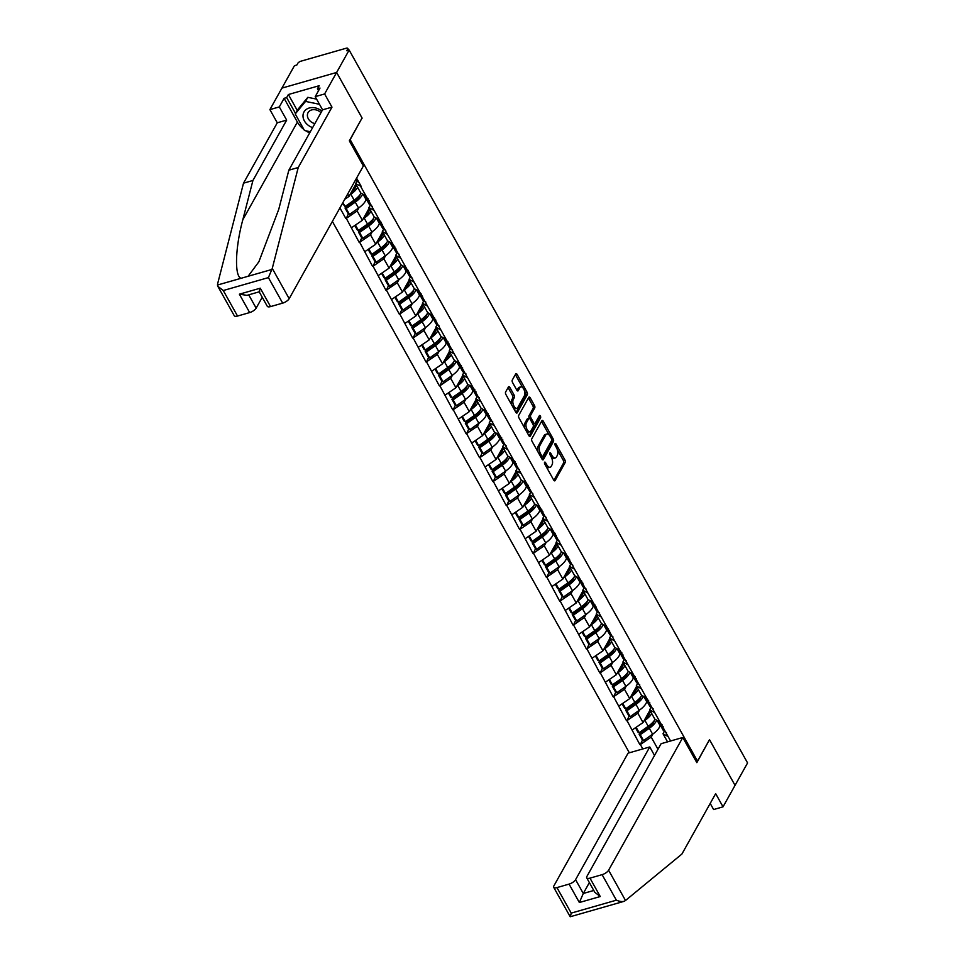 <?xml version="1.0" encoding="UTF-8"?>
<svg xmlns="http://www.w3.org/2000/svg" width="965" height="965" viewBox="0 0 965 965"><rect width="100%" height="100%" fill="white"/><g stroke="black" fill="none" stroke-linecap="round" stroke-linejoin="round"><path stroke-width="1.45" d="M544.574 462.319A1.303 0.639 74 0 0 544.779 464.069L553.705 480.063A1.87 0.905 74 0 0 554.779 480.847A1.87 0.905 74 0 0 555.116 480.558L565.213 462.488A1.87 0.905 74 0 0 564.935 459.979L555.997 443.984A1.303 0.639 74 0 0 555.249 443.43A1.303 0.639 74 0 0 555.02 443.635A1.303 0.639 74 0 0 555.213 445.396L556.371 447.458A5.959 2.895 74 0 1 557.263 455.492L556.419 457A5.959 2.895 74 0 1 555.37 457.917A5.959 2.895 74 0 1 551.932 455.396L550.786 453.321A1.303 0.639 74 0 0 550.026 452.778A1.303 0.639 74 0 0 549.797 452.971A1.303 0.639 74 0 0 549.99 454.732L551.148 456.807A5.959 2.895 74 0 1 552.04 464.828L551.208 466.336A5.959 2.895 74 0 1 550.159 467.253A5.959 2.895 74 0 1 546.721 464.732L545.563 462.669A1.303 0.639 74 0 0 544.803 462.114A1.303 0.639 74 0 0 544.574 462.319M509.858 387.435A1.87 0.905 74 0 0 508.784 386.639A1.87 0.905 74 0 0 508.459 386.929L505.612 392.007A1.87 0.905 74 0 0 505.901 394.516L515.817 412.272A1.87 0.905 74 0 0 516.89 413.056A1.87 0.905 74 0 0 517.228 412.767L527.324 394.685A1.87 0.905 74 0 0 527.047 392.176L517.131 374.42A1.87 0.905 74 0 0 516.046 373.636A1.87 0.905 74 0 0 515.72 373.925L512.294 380.053A1.87 0.905 74 0 0 512.584 382.562L516.83 390.162A1.87 0.905 74 0 0 517.903 390.946A1.87 0.905 74 0 0 518.229 390.656L519.93 387.616A4.982 2.425 74 0 1 520.798 386.856A4.982 2.425 74 0 1 524.14 389.92A4.982 2.425 74 0 1 524.429 395.674L517.771 407.58A4.982 2.425 74 0 1 516.89 408.34A4.982 2.425 74 0 1 513.561 405.276A4.982 2.425 74 0 1 513.271 399.522L514.381 397.544A1.87 0.905 74 0 0 514.104 395.035L509.858 387.435L508.266 387.894A1.87 0.905 74 0 0 508.072 387.604M362.152 118.152L336.628 72.459L349.149 50.047L747.573 762.941L735.041 785.353L709.504 739.66L697.502 761.156L350.15 139.636L361.947 118.213M531.775 438.81A1.87 0.905 74 0 0 532.053 441.319L541.98 459.075A1.87 0.905 74 0 0 543.054 459.859A1.87 0.905 74 0 0 543.379 459.569L553.488 441.488A1.87 0.905 74 0 0 553.21 438.979L543.283 421.223A1.87 0.905 74 0 0 542.209 420.438A1.87 0.905 74 0 0 541.884 420.728L531.775 438.81M528.904 435.673L518.977 417.917A1.87 0.905 74 0 1 518.7 415.408L528.796 397.327A1.87 0.905 74 0 1 529.134 397.037A1.87 0.905 74 0 1 530.207 397.821L534.453 405.421A1.87 0.905 74 0 1 534.731 407.93L530.629 415.264A1.87 0.905 74 0 0 530.907 417.773L533.729 422.815A1.87 0.905 74 0 0 534.803 423.599A1.87 0.905 74 0 0 535.129 423.321L539.399 415.686A1.303 0.639 74 0 1 539.628 415.481A1.303 0.639 74 0 1 540.496 416.289A1.303 0.639 74 0 1 540.581 417.785L530.304 436.168A1.87 0.905 74 0 1 529.978 436.457A1.87 0.905 74 0 1 528.904 435.673M332.37 221.407L629.349 752.784M697.502 761.156L696.211 761.518M356.966 181.191L355.578 183.664L361.175 186.366L356.568 178.115M360.693 186.498L670.591 740.987M642.835 748.937L640.362 744.522L651.206 737.115L652.991 733.931M642.449 740.071L640.362 744.522M639.892 744.654L626.997 720.602L637.841 713.207L639.614 710.011M629.083 716.163L626.997 720.602M626.526 720.734L613.631 696.682L624.476 689.287L626.249 686.103M615.718 692.243L613.631 696.682M613.161 696.827L600.266 672.774L611.11 665.368L612.884 662.183M602.353 668.323L600.266 672.774M599.796 672.907L586.901 648.854L597.733 641.46L599.518 638.263M588.988 644.415L586.901 648.854M586.418 648.987L573.536 624.934L584.368 617.54L586.153 614.343M575.61 620.495L573.536 624.934M573.053 625.079L560.17 601.026L571.003 593.62L572.788 590.435M562.245 596.575L560.17 601.026M559.688 601.159L546.805 577.106L557.637 569.7L559.423 566.515M548.88 572.667L546.805 577.106M546.323 577.239L533.44 553.186L544.272 545.792L546.057 542.595M535.515 548.747L533.44 553.186M532.957 553.319L520.075 529.266L530.907 521.872L532.692 518.688M522.149 524.827L520.075 529.266M519.592 529.411L506.709 505.358L517.542 497.952L519.327 494.768M508.784 500.919L506.709 505.358M506.227 505.491L493.332 481.439L504.176 474.044L505.962 470.848M495.419 477L493.332 481.439M492.862 481.571L479.967 457.519L490.811 450.124L492.584 446.94M482.054 453.08L479.967 457.519M479.496 457.663L466.602 433.611L477.446 426.204L479.219 423.02M468.688 429.16L466.602 433.611M466.131 433.743L453.236 409.691L464.081 402.296L465.854 399.1M455.323 405.252L453.236 409.691M452.766 409.823L439.871 385.771L450.703 378.377L452.489 375.192M441.958 381.332L439.871 385.771M439.389 385.916L426.506 361.863L437.338 354.457L439.123 351.272M428.581 357.412L426.506 361.863M426.023 361.996L413.141 337.943L423.973 330.549L425.758 327.352M415.215 333.504L413.141 337.943M412.658 338.076L399.775 314.023L410.608 306.629L412.393 303.432M401.85 309.584L399.775 314.023M399.293 314.168L386.41 290.115L397.242 282.709L399.028 279.524M388.485 285.664L386.41 290.115M385.928 290.248L373.045 266.195L383.877 258.789L385.662 255.604M375.12 261.756L373.045 266.195M372.562 266.328L359.68 242.275L370.512 234.881L372.297 231.684M361.754 237.836L359.68 242.275M359.197 242.42L346.302 218.355L357.147 210.961L358.932 207.777M348.389 213.916L346.302 218.355M345.832 218.5L339.921 207.921M365.928 195.859L360.814 193.024L355.578 183.664M347.677 194.025L349.004 196.402L355.856 184.146M344.722 199.321L349.004 196.402M370.331 205.099L368.944 207.584L374.07 210.418M379.293 219.767L374.179 216.932L368.944 207.584M357.147 210.961L362.37 220.309L369.221 208.066M351.537 227.716L362.37 220.309M383.696 229.019L382.321 231.504L387.435 234.338M392.659 243.687L387.544 240.852L382.321 231.504M370.512 234.881L375.735 244.229L382.586 231.986M364.903 251.624L375.735 244.229M397.061 252.939L395.686 255.411L400.801 258.246M406.024 267.607L400.909 264.772L395.686 255.411M383.877 258.789L389.1 268.149L395.952 255.894M378.268 275.544L389.1 268.149M410.439 276.859L409.051 279.331L414.166 282.166M419.389 291.514L414.274 288.68L409.051 279.331M397.242 282.709L402.465 292.057L409.317 279.814M391.633 299.464L402.465 292.057M423.804 300.766L422.417 303.251L427.531 306.086M432.754 315.434L427.64 312.6L422.417 303.251M410.608 306.629L415.831 315.977L422.682 303.734M404.998 323.384L415.831 315.977M437.169 324.686L435.782 327.159L440.896 329.994M446.119 339.354L441.005 336.52L435.782 327.159M423.973 330.549L429.208 339.897L436.047 327.642M418.364 347.291L429.208 339.897M450.534 348.606L449.147 351.079L454.262 353.914M459.485 363.262L454.37 360.428L449.147 351.079M437.338 354.457L442.573 363.805L449.413 351.562M431.729 371.211L442.573 363.805M463.9 372.514L462.512 374.999L467.627 377.834M472.85 387.182L467.736 384.347L462.512 374.999M450.703 378.377L455.938 387.725L462.778 375.481M445.094 395.131L455.938 387.725M477.265 396.434L475.878 398.919L480.992 401.742M486.227 411.102L481.101 408.267L475.878 398.919M464.081 402.296L469.304 411.645L476.143 399.389M458.459 419.039L469.304 411.645M490.63 420.354L489.243 422.827L494.357 425.661M499.593 435.01L494.478 432.175L489.243 422.827M477.446 426.204L482.669 435.565L489.52 423.309M471.837 442.959L482.669 435.565M503.995 444.262L502.608 446.747L507.723 449.581M512.958 458.93L507.843 456.095L502.608 446.747M490.811 450.124L496.034 459.473L502.886 447.229M485.202 466.879L496.034 459.473M517.361 468.182L515.973 470.667L521.1 473.501M526.323 482.85L521.209 480.015L515.973 470.667M504.176 474.044L509.399 483.393L516.251 471.137M498.567 490.787L509.399 483.393M530.726 492.102L529.351 494.575L534.465 497.409M539.688 506.77L534.574 503.935L529.351 494.575M517.542 497.952L522.765 507.313L529.616 495.057M511.933 514.707L522.765 507.313M544.091 516.01L542.716 518.495L547.831 521.329M553.054 530.678L547.939 527.843L542.716 518.495M530.907 521.872L536.13 531.22L542.981 518.977M525.298 538.627L536.13 531.22M557.468 539.93L556.081 542.414L561.196 545.249M566.419 554.598L561.304 551.763L556.081 542.414M544.272 545.792L549.495 555.14L556.347 542.897M538.663 562.535L549.495 555.14M570.834 563.85L569.447 566.322L574.561 569.157M579.784 578.518L574.67 575.683L569.447 566.322M557.637 569.7L562.86 579.06L569.712 566.805M552.028 586.455L562.86 579.06M584.199 587.769L582.812 590.242L587.926 593.077M593.149 602.425L588.035 599.591L582.812 590.242M571.003 593.62L576.238 602.968L583.077 590.725M565.394 610.375L576.238 602.968M597.564 611.677L596.177 614.162L601.292 616.997M606.515 626.345L601.4 623.511L596.177 614.162M584.368 617.54L589.603 626.888L596.442 614.645M578.759 634.295L589.603 626.888M610.929 635.597L609.542 638.07L614.657 640.905M619.88 650.265L614.765 647.431L609.542 638.07M597.733 641.46L602.968 650.808L609.808 638.553M592.124 658.202L602.968 650.808M624.295 659.517L622.908 661.99L628.022 664.825M633.257 674.173L628.131 671.338L622.908 661.99M611.11 665.368L616.333 674.716L623.173 662.473M605.489 682.122L616.333 674.716M637.66 683.425L636.273 685.91L641.387 688.745M646.622 698.093L641.508 695.258L636.273 685.91M624.476 689.287L629.699 698.636L636.538 686.392M618.867 706.042L629.699 698.636M651.025 707.345L649.638 709.83L654.752 712.652M659.988 722.013L654.873 719.178L649.638 709.83M637.841 713.207L643.064 722.556L649.915 710.3M632.232 729.95L643.064 722.556M664.39 731.265L663.003 733.738L668.13 736.572M667.551 741.856L663.003 733.738M651.206 737.115L657.985 749.262M303.903 129.491A21.363 16.803 29.2 0 1 297.389 122.085L284.108 98.321L279.307 106.922L269.898 109.612L281.913 88.117L336.628 72.459L362.068 117.995L349.318 140.818L363.371 165.956L289.174 298.692A5.694 2.171 150.8 0 1 282.673 303.131L268.415 277.606L272.263 268.427L298.233 167.512L331.984 107.139L324.614 93.955L336.628 72.459L281.913 88.117L294.434 65.716L296.822 65.029L297.739 63.388A2.847 1.086 -29.2 0 1 300.996 61.169L346.133 48.25A2.847 1.086 -29.2 0 1 347.762 48.395A2.847 1.086 -29.2 0 1 347.677 49.094L346.761 50.735L349.149 50.047M651.761 723.412L650.253 726.114M638.396 699.492L636.888 702.194M625.03 675.584L623.523 678.286M611.665 651.665L610.157 654.367M598.3 627.745L596.78 630.447M584.935 603.837L583.415 606.539M571.569 579.917L570.05 582.619M558.192 555.997L556.684 558.699M544.827 532.089L543.319 534.791M531.462 508.169L529.954 510.871M518.096 484.249L516.589 486.951M504.731 460.329L503.223 463.043M491.366 436.421L489.858 439.123M478.001 412.501L476.493 415.203M464.635 388.581L463.128 391.283M451.27 364.673L449.75 367.375M437.905 340.754L436.385 343.456M424.54 316.834L423.02 319.536M411.162 292.926L409.655 295.628M397.797 269.006L396.289 271.708M384.432 245.086L382.924 247.788M371.067 221.178L369.559 223.88M357.701 197.258L356.194 199.96M546.299 466.807A5.959 2.895 74 0 0 548.554 467.711L550.159 467.253M551.461 457.398A5.959 2.895 74 0 0 553.777 458.375L555.37 457.917M553.886 480.353L563.62 462.935A1.87 0.905 74 0 0 563.343 460.426L557.275 449.569M549.097 434.938L541.691 421.681A1.87 0.905 74 0 0 541.498 421.391M542.161 459.352L551.896 441.946A1.87 0.905 74 0 0 551.811 439.859M541.835 456.011A1.303 0.639 74 0 0 542.595 456.566A1.303 0.639 74 0 0 542.825 456.361L551.691 440.486A1.303 0.639 74 0 0 551.498 438.737L550.279 436.554A5.959 2.895 74 0 0 546.841 434.033A5.959 2.895 74 0 0 545.792 434.95L539.725 445.794A5.959 2.895 74 0 0 540.617 453.827L541.835 456.011L540.484 456.397M546.841 434.033L545.237 434.491A5.959 2.895 74 0 0 544.188 435.408L545.792 434.95M538.12 452.175A5.959 2.895 74 0 1 538.132 446.252L544.188 435.408M529.435 418.436L529.315 418.231A1.87 0.905 74 0 1 529.037 415.722L533.138 408.388A1.87 0.905 74 0 0 532.861 405.879L528.603 398.28A1.87 0.905 74 0 0 528.422 397.99M532.825 424.021A1.87 0.905 74 0 0 533.211 424.057L534.803 423.599M529.085 435.951L538.977 418.243A1.303 0.639 74 0 0 538.868 416.639M526.383 422.875A4.982 2.425 74 0 0 526.661 428.617A4.982 2.425 74 0 0 530.002 431.693A4.982 2.425 74 0 0 530.883 430.921L533.223 426.735A1.87 0.905 74 0 0 532.945 424.226L530.123 419.184A1.87 0.905 74 0 0 529.049 418.388A1.87 0.905 74 0 0 528.724 418.677L526.383 422.875L524.779 423.333A4.982 2.425 74 0 0 524.791 428.327M526.492 431.367A4.982 2.425 74 0 0 528.41 432.151L530.002 431.693M529.049 418.388L527.457 418.846A1.87 0.905 74 0 0 527.131 419.136L528.724 418.677M524.779 423.333L527.131 419.136M511.619 404.757A4.982 2.425 74 0 1 511.679 399.98L512.789 398.002A1.87 0.905 74 0 0 512.512 395.493L508.266 387.894M513.513 408.135A4.982 2.425 74 0 0 515.298 408.798L516.89 408.34M520.798 386.856L519.206 387.315A4.982 2.425 74 0 0 518.326 388.075L519.93 387.616M517.011 390.439L518.326 388.075M522.596 387.52L515.527 374.878A1.87 0.905 74 0 0 515.346 374.601M516.01 412.55L525.732 395.143A1.87 0.905 74 0 0 525.455 392.634L524.49 390.897M654.246 720.602L654.222 720.734A12.726 4.837 -29.2 0 1 648.154 727.743L639.071 734.136L640.241 734.679L649.324 728.286A15.573 5.923 -29.2 0 0 656.634 720.155M650.217 710.855L649.807 712.833A12.726 4.837 150.8 0 1 645.175 718.768M660.193 724.884L660.048 725.608A15.573 5.923 150.8 0 1 652.617 734.196L643.546 740.589L640.241 734.679M643.546 740.589L642.376 740.046L639.071 734.136M659.505 723.05A15.573 5.923 -29.2 0 0 659.807 724.196A15.573 5.923 -29.2 0 0 660.627 725.053L663.172 726.729M659.807 724.196L663.112 730.095A15.573 5.923 -29.2 0 0 663.932 730.951L666.477 732.628M651.701 713.509A15.573 5.923 150.8 0 1 644.909 720.397L643.86 721.132M657.961 720.891L658.697 722.206A15.573 5.923 -29.2 0 0 659.517 723.062L662.062 724.727M635.489 727.731L637.962 732.146L639.132 732.688L648.203 726.295A15.573 5.923 -29.2 0 0 655.066 719.287M639.132 732.688L636.116 727.296M640.881 696.694L640.856 696.814A12.726 4.837 -29.2 0 1 634.789 703.835L625.706 710.228L626.876 710.771L635.959 704.378A15.573 5.923 -29.2 0 0 643.269 696.235M636.852 686.935L636.442 688.913A12.726 4.837 150.8 0 1 631.81 694.848M646.827 700.964L646.683 701.688A15.573 5.923 150.8 0 1 639.252 710.276L630.181 716.669L626.876 710.771M630.181 716.669L629.011 716.126L625.706 710.228M644.596 696.971L645.332 698.286A15.573 5.923 -29.2 0 0 646.152 699.143A15.573 5.923 -29.2 0 0 646.441 700.276A15.573 5.923 -29.2 0 0 647.262 701.133L649.807 702.809M646.441 700.276L649.747 706.175A15.573 5.923 -29.2 0 0 650.567 707.043L653.112 708.708M638.335 689.589A15.573 5.923 150.8 0 1 631.544 696.477L630.495 697.212M645.09 697.249L648.697 700.819M622.123 703.811L624.596 708.226L625.766 708.768L634.837 702.375A15.573 5.923 -29.2 0 0 641.689 695.367M625.766 708.768L622.751 703.376M627.515 672.774L627.491 672.895A12.726 4.837 -29.2 0 1 621.424 679.915L612.341 686.308L613.511 686.851L622.582 680.458A15.573 5.923 -29.2 0 0 629.904 672.328M623.486 663.015L623.076 665.006A12.726 4.837 150.8 0 1 618.444 670.94M633.462 677.056L633.317 677.768A15.573 5.923 150.8 0 1 625.887 686.356L616.804 692.749L613.511 686.851M616.804 692.749L615.646 692.207L612.341 686.308M631.231 673.063L631.966 674.366A15.573 5.923 -29.2 0 0 632.787 675.223A15.573 5.923 -29.2 0 0 633.076 676.356A15.573 5.923 -29.2 0 0 633.896 677.225L636.442 678.89M633.076 676.356L636.381 682.267A15.573 5.923 -29.2 0 0 637.202 683.124L639.735 684.8M624.97 665.669A15.573 5.923 150.8 0 1 618.179 672.557L617.13 673.305M631.725 673.329L635.332 676.899M608.758 679.891L611.231 684.318L612.401 684.861L621.472 678.467A15.573 5.923 -29.2 0 0 628.324 671.447M612.401 684.861L609.385 679.469M614.15 648.854L614.126 648.987A12.726 4.837 -29.2 0 1 608.059 655.995L598.976 662.388L600.146 662.931L609.217 656.538A15.573 5.923 -29.2 0 0 616.538 648.408M610.121 639.107L609.711 641.086A12.726 4.837 150.8 0 1 605.079 647.02M620.097 653.136L619.952 653.86A15.573 5.923 150.8 0 1 612.522 662.448L603.439 668.841L600.146 662.931M603.439 668.841L602.281 668.299L598.976 662.388M617.865 649.143L618.601 650.458A15.573 5.923 -29.2 0 0 619.421 651.315A15.573 5.923 -29.2 0 0 619.711 652.449A15.573 5.923 -29.2 0 0 620.531 653.305L623.076 654.982M619.711 652.449L623.016 658.347A15.573 5.923 -29.2 0 0 623.824 659.204L626.369 660.88M611.593 641.749A15.573 5.923 150.8 0 1 604.814 648.649L603.764 649.385M618.36 649.421L621.967 652.979M595.393 655.983L597.866 660.398L599.036 660.941L608.107 654.547A15.573 5.923 -29.2 0 0 614.958 647.539M599.036 660.941L596.02 655.549M600.785 624.946L600.761 625.067A12.726 4.837 -29.2 0 1 594.681 632.075L585.61 638.48L586.78 639.023L595.851 632.63A15.573 5.923 -29.2 0 0 603.173 624.488M596.744 615.188L596.346 617.166A12.726 4.837 150.8 0 1 591.714 623.101M606.732 629.216L606.587 629.94A15.573 5.923 150.8 0 1 599.156 638.528L590.073 644.922L586.78 639.023M590.073 644.922L588.903 644.379L585.61 638.48M606.044 627.395A15.573 5.923 -29.2 0 0 606.346 628.529A15.573 5.923 -29.2 0 0 607.166 629.385L609.711 631.062M606.346 628.529L609.639 634.427A15.573 5.923 -29.2 0 0 610.459 635.296L613.004 636.96M598.228 617.841A15.573 5.923 150.8 0 1 591.436 624.729L590.387 625.465M604.5 625.224L605.236 626.538A15.573 5.923 -29.2 0 0 606.056 627.395L608.601 629.071M582.028 632.063L584.5 636.478L585.659 637.021L594.742 630.627A15.573 5.923 -29.2 0 0 601.593 623.619M585.659 637.021L582.655 631.629M587.42 601.026L587.395 601.147A12.726 4.837 -29.2 0 1 581.316 608.167L572.245 614.56L573.415 615.103L582.486 608.71A15.573 5.923 -29.2 0 0 589.808 600.58M583.379 591.268L582.981 593.258A12.726 4.837 150.8 0 1 578.349 599.181M593.366 605.308L593.222 606.02A15.573 5.923 150.8 0 1 585.791 614.609L576.708 621.002L573.415 615.103M576.708 621.002L575.538 620.459L572.245 614.56M591.135 601.316L591.871 602.618A15.573 5.923 -29.2 0 0 592.679 603.475A15.573 5.923 -29.2 0 0 592.98 604.609A15.573 5.923 -29.2 0 0 593.801 605.477L596.346 607.142M592.98 604.609L596.274 610.519A15.573 5.923 -29.2 0 0 597.094 611.376L599.639 613.04M584.862 593.921A15.573 5.923 150.8 0 1 578.071 600.809L577.022 601.557M591.629 601.581L592.679 603.475L595.224 605.152M568.662 608.143L571.135 612.57L572.293 613.113L581.376 606.72A15.573 5.923 -29.2 0 0 588.228 599.699M572.293 613.113L569.29 607.721M321.852 111.108A12.34 9.71 -150.8 0 0 309.681 107.887A12.34 9.71 -150.8 0 0 302.998 115.559A12.34 9.71 -150.8 0 0 312.636 127.609M320.971 112.676A8.456 6.646 -150.8 0 0 308.064 112.64A8.456 6.646 -150.8 0 0 307.389 115.112A8.456 6.646 -150.8 0 0 314.867 123.617M310.332 131.722L304.482 130.516L295.23 113.967L297.51 109.877L307.799 97.332L316.592 99.13M295.23 113.967L305.519 101.421L319.463 104.28M307.799 97.332L305.519 101.421M709.396 739.878L696.839 762.639L682.786 737.501L661.097 743.701L586.901 876.437A5.694 2.171 -29.2 0 0 586.72 877.848A5.694 2.171 -29.2 0 0 589.977 878.138L602.1 874.664A5.694 2.171 -29.2 0 0 608.601 870.225L625.513 900.49L623.957 901.37L570.194 916.75L553.693 887.293A5.694 2.171 -29.2 0 0 556.95 887.583L569.073 884.109A5.694 2.171 -29.2 0 0 575.574 879.67L583.294 893.469L579.362 902.516L569.073 884.109M625.513 900.49L681.917 854.037L715.668 793.652L723.026 806.837L735.041 785.353L709.601 739.817M723.026 806.837L713.618 809.538L710.204 803.423M654.523 755.462L649.771 746.946L628.07 753.158L553.886 885.882A5.694 2.171 -29.2 0 0 553.693 887.293M649.771 746.946L575.574 879.67M682.786 737.501L608.601 870.225M589.374 882.589L583.294 893.469L593.777 890.478M589.977 878.138L600.254 896.533L594.814 892.323L586.72 877.848M556.95 887.583L571.22 913.107L570.375 916.569M624.813 900.996C622.883 901.949 620.073 901.684 616.37 900.188L602.1 874.664M279.307 106.922L286.677 120.106L252.927 180.479L243.518 183.169L217.547 284.084L217.825 286.316L223.265 290.525L237.535 316.05A5.694 2.171 150.8 0 1 234.278 315.76L217.825 286.316M252.927 180.479L242.842 219.682C235.183 247.679 234.35 276.822 241.178 278.258L248.126 276.267L258.885 261.744L278.728 209.417L288.825 170.214L322.563 109.829L315.205 96.645L320.006 88.056L317.449 88.78L319.174 85.716L288.378 94.522L286.665 97.598L295.519 113.436M286.677 120.106L277.269 122.796L269.898 109.612M243.518 183.169L277.269 122.796M282.673 303.131L270.55 306.593A5.694 2.171 150.8 0 1 267.293 306.303L259.199 291.816L246.968 295.35L239.38 294.18L260.273 288.197L270.55 306.593M324.614 93.955L315.205 96.645M284.108 98.321L286.665 97.598M331.984 107.139L322.563 109.829M298.233 167.512L288.825 170.214M248.729 294.856L256.159 308.137A5.694 2.171 150.8 0 1 249.658 312.576L237.535 316.05M256.159 308.137L262.239 297.256M309.693 132.881A21.363 16.803 29.2 0 1 305.724 130.77M318.522 90.698L317.449 88.78M288.378 94.522L297.232 110.372M259.778 291.104C258.885 292.576 259.042 291.611 260.273 288.197M574.054 577.106L574.03 577.227A12.726 4.837 -29.2 0 1 567.951 584.247L558.88 590.64L560.05 591.183L569.121 584.79A15.573 5.923 -29.2 0 0 576.443 576.66M570.013 567.348L569.615 569.338A12.726 4.837 150.8 0 1 564.983 575.273M580.001 581.388L579.856 582.112A15.573 5.923 150.8 0 1 572.426 590.701L563.343 597.094L560.05 591.183M563.343 597.094L562.173 596.539L558.88 590.64M577.77 577.396L578.493 578.698A15.573 5.923 -29.2 0 0 579.314 579.567A15.573 5.923 -29.2 0 0 579.615 580.701A15.573 5.923 -29.2 0 0 580.435 581.557L582.981 583.222M579.615 580.701L582.908 586.599A15.573 5.923 -29.2 0 0 583.729 587.456L586.274 589.133M571.497 570.001A15.573 5.923 150.8 0 1 564.706 576.901L563.656 577.637M578.264 577.661L579.314 579.567L581.859 581.232M555.297 584.223L557.758 588.65L558.928 589.193L568.011 582.8A15.573 5.923 -29.2 0 0 574.863 575.779M558.928 589.193L555.912 583.801M560.689 553.198L560.665 553.319A12.726 4.837 -29.2 0 1 554.586 560.327L545.514 566.72L546.685 567.275L555.756 560.882A15.573 5.923 -29.2 0 0 563.077 552.74M556.648 543.44L556.25 545.418A12.726 4.837 150.8 0 1 551.618 551.353M566.636 557.468L566.491 558.192A15.573 5.923 150.8 0 1 559.049 566.781L549.978 573.174L546.685 567.275M549.978 573.174L548.808 572.631L545.514 566.72M564.404 553.476L565.128 554.791A15.573 5.923 -29.2 0 0 565.948 555.647A15.573 5.923 -29.2 0 0 566.25 556.781A15.573 5.923 -29.2 0 0 567.07 557.637L569.615 559.314M566.25 556.781L569.543 562.679A15.573 5.923 -29.2 0 0 570.363 563.536L572.908 565.213M558.132 546.094A15.573 5.923 150.8 0 1 551.341 552.981L550.291 553.717M564.887 553.753L568.494 557.324M541.932 560.315L544.393 564.73L545.563 565.273L554.646 558.88A15.573 5.923 -29.2 0 0 561.497 551.871M545.563 565.273L542.547 559.881M547.324 529.278L547.288 529.399A12.726 4.837 -29.2 0 1 541.22 536.419L532.149 542.812L533.307 543.355L542.39 536.962A15.573 5.923 -29.2 0 0 549.7 528.82M543.283 519.52L542.885 521.51A12.726 4.837 150.8 0 1 538.253 527.433M553.271 533.561L553.114 534.272A15.573 5.923 150.8 0 1 545.683 542.861L536.612 549.254L533.307 543.355M536.612 549.254L535.442 548.711L532.149 542.812M551.039 529.556L551.763 530.871A15.573 5.923 -29.2 0 0 552.583 531.727A15.573 5.923 -29.2 0 0 552.885 532.861A15.573 5.923 -29.2 0 0 553.705 533.717L556.238 535.394M552.885 532.861L556.178 538.772A15.573 5.923 -29.2 0 0 556.998 539.628L559.543 541.293M544.767 522.174A15.573 5.923 150.8 0 1 537.975 529.061L536.926 529.809M551.522 529.833L555.128 533.404M528.555 536.395L531.027 540.822L532.197 541.365L541.281 534.972A15.573 5.923 -29.2 0 0 548.132 527.952M532.197 541.365L529.182 535.973M533.947 505.358L533.922 505.479A12.726 4.837 -29.2 0 1 527.855 512.499L518.784 518.893L519.942 519.435L529.025 513.042A15.573 5.923 -29.2 0 0 536.335 504.912M529.918 495.6L529.52 497.59A12.726 4.837 150.8 0 1 524.888 503.525M539.905 509.641L539.749 510.364A15.573 5.923 150.8 0 1 532.318 518.941L523.247 525.334L519.942 519.435M523.247 525.334L522.077 524.791L518.784 518.893M537.662 505.648L538.398 506.951A15.573 5.923 -29.2 0 0 539.218 507.819A15.573 5.923 -29.2 0 0 539.519 508.953A15.573 5.923 -29.2 0 0 540.328 509.81L542.873 511.474M539.519 508.953L542.812 514.852A15.573 5.923 -29.2 0 0 543.633 515.708L546.178 517.385M531.401 498.254A15.573 5.923 150.8 0 1 524.61 505.153L523.561 505.889M538.156 505.913L539.218 507.819L541.763 509.484M515.189 512.475L517.662 516.902L518.832 517.445L527.903 511.052A15.573 5.923 -29.2 0 0 534.767 504.032M518.832 517.445L515.817 512.053M520.581 481.451L520.557 481.571A12.726 4.837 -29.2 0 1 514.49 488.58L505.407 494.973L506.577 495.515L515.66 489.122A15.573 5.923 -29.2 0 0 522.97 480.992M516.552 471.692L516.142 473.67A12.726 4.837 150.8 0 1 511.522 479.605M526.528 485.721L526.383 486.444A15.573 5.923 150.8 0 1 518.953 495.033L509.882 501.426L506.577 495.515M509.882 501.426L508.712 500.883L505.407 494.973M524.297 481.728L525.032 483.043A15.573 5.923 -29.2 0 0 525.853 483.899A15.573 5.923 -29.2 0 0 526.142 485.033A15.573 5.923 -29.2 0 0 526.962 485.89L529.508 487.566M526.142 485.033L529.447 490.932A15.573 5.923 -29.2 0 0 530.268 491.788L532.813 493.465M518.036 474.346A15.573 5.923 150.8 0 1 511.245 481.233L510.195 481.969M524.791 482.005L528.398 485.564M501.824 488.567L504.297 492.982L505.467 493.525L514.538 487.132A15.573 5.923 -29.2 0 0 521.402 480.124M505.467 493.525L502.451 488.133M507.216 457.531L507.192 457.651A12.726 4.837 -29.2 0 1 501.125 464.672L492.041 471.065L493.212 471.608L502.295 465.214A15.573 5.923 -29.2 0 0 509.604 457.072M503.187 447.772L502.777 449.75A12.726 4.837 150.8 0 1 498.145 455.685M513.163 461.813L513.018 462.524A15.573 5.923 150.8 0 1 505.588 471.113L496.517 477.506L493.212 471.608M496.517 477.506L495.347 476.963L492.041 471.065M510.931 457.808L511.667 459.123A15.573 5.923 -29.2 0 0 512.487 459.979A15.573 5.923 -29.2 0 0 512.777 461.113A15.573 5.923 -29.2 0 0 513.597 461.97L516.142 463.646M512.777 461.113L516.082 467.024A15.573 5.923 -29.2 0 0 516.902 467.88L519.447 469.545M504.671 450.426A15.573 5.923 150.8 0 1 497.88 457.314L496.83 458.049M511.426 458.086L515.033 461.656M488.459 464.647L490.932 469.062L492.102 469.617L501.173 463.224A15.573 5.923 -29.2 0 0 508.036 456.204M492.102 469.617L489.086 464.225M493.851 433.611L493.827 433.731A12.726 4.837 -29.2 0 1 487.759 440.752L478.676 447.145L479.846 447.688L488.929 441.294A15.573 5.923 -29.2 0 0 496.239 433.164M489.822 423.852L489.412 425.842A12.726 4.837 150.8 0 1 484.78 431.777M499.798 437.893L499.653 438.617A15.573 5.923 150.8 0 1 492.222 447.193L483.151 453.586L479.846 447.688M483.151 453.586L481.981 453.043L478.676 447.145M499.11 436.059A15.573 5.923 -29.2 0 0 499.412 437.193A15.573 5.923 -29.2 0 0 500.232 438.062L502.777 439.726M499.412 437.193L502.717 443.104A15.573 5.923 -29.2 0 0 503.537 443.96L506.082 445.637M491.306 426.506A15.573 5.923 150.8 0 1 484.514 433.394L483.465 434.141M497.566 433.9L498.302 435.203A15.573 5.923 -29.2 0 0 499.122 436.059L501.667 437.736M475.094 440.728L477.566 445.155L478.737 445.697L487.808 439.304A15.573 5.923 -29.2 0 0 494.659 432.284M478.737 445.697L475.721 440.305M480.486 409.691L480.461 409.823A12.726 4.837 -29.2 0 1 474.394 416.832L465.311 423.225L466.481 423.768L475.552 417.375A15.573 5.923 -29.2 0 0 482.874 409.244M476.457 399.944L476.047 401.923A12.726 4.837 150.8 0 1 471.415 407.857M486.432 413.973L486.288 414.697A15.573 5.923 150.8 0 1 478.857 423.285L469.774 429.678L466.481 423.768M469.774 429.678L468.616 429.135L465.311 423.225M485.745 412.139A15.573 5.923 -29.2 0 0 486.046 413.285A15.573 5.923 -29.2 0 0 486.867 414.142L489.412 415.819M486.046 413.285L489.352 419.184A15.573 5.923 -29.2 0 0 490.172 420.04L492.717 421.717M477.94 402.598A15.573 5.923 150.8 0 1 471.149 409.486L470.1 410.221M484.201 409.98L484.937 411.295A15.573 5.923 -29.2 0 0 485.757 412.151L488.302 413.816M461.728 416.82L464.201 421.235L465.371 421.777L474.442 415.384A15.573 5.923 -29.2 0 0 481.294 408.376M465.371 421.777L462.356 416.385M467.12 385.783L467.096 385.904A12.726 4.837 -29.2 0 1 461.029 392.924L451.946 399.317L453.116 399.86L462.187 393.467A15.573 5.923 -29.2 0 0 469.509 385.325M463.091 376.024L462.681 378.003A12.726 4.837 150.8 0 1 458.049 383.937M473.067 390.053L472.922 390.777A15.573 5.923 150.8 0 1 465.492 399.365L456.409 405.758L453.116 399.86M456.409 405.758L455.251 405.216L451.946 399.317M470.836 386.06L471.571 387.375A15.573 5.923 -29.2 0 0 472.392 388.232A15.573 5.923 -29.2 0 0 472.681 389.365A15.573 5.923 -29.2 0 0 473.501 390.222L476.047 391.899M472.681 389.365L475.986 395.264A15.573 5.923 -29.2 0 0 476.794 396.132L479.34 397.797M464.575 378.678A15.573 5.923 150.8 0 1 457.784 385.566L456.735 386.302M471.33 386.338L474.937 389.908M448.363 392.9L450.836 397.315L452.006 397.857L461.077 391.464A15.573 5.923 -29.2 0 0 467.929 384.456M452.006 397.857L448.99 392.466M453.755 361.863L453.731 361.984A12.726 4.837 -29.2 0 1 447.651 369.004L438.58 375.397L439.751 375.94L448.822 369.547A15.573 5.923 -29.2 0 0 456.143 361.417M449.726 352.104L449.316 354.095A12.726 4.837 150.8 0 1 444.684 360.029M459.702 366.145L459.557 366.857A15.573 5.923 150.8 0 1 452.127 375.445L443.044 381.838L439.751 375.94M443.044 381.838L441.874 381.296L438.58 375.397M457.47 362.152L458.206 363.455A15.573 5.923 -29.2 0 0 459.026 364.312A15.573 5.923 -29.2 0 0 459.316 365.445A15.573 5.923 -29.2 0 0 460.136 366.314L462.681 367.979M459.316 365.445L462.609 371.356A15.573 5.923 -29.2 0 0 463.429 372.213L465.974 373.889M451.198 354.758A15.573 5.923 150.8 0 1 444.407 361.646L443.357 362.394M457.965 362.418L461.572 365.988M434.998 368.98L437.471 373.407L438.629 373.95L447.712 367.556A15.573 5.923 -29.2 0 0 454.563 360.536M438.629 373.95L435.625 368.558M440.39 337.943L440.366 338.076A12.726 4.837 -29.2 0 1 434.286 345.084L425.215 351.477L426.385 352.02L435.456 345.627A15.573 5.923 -29.2 0 0 442.778 337.497M436.349 328.197L435.951 330.175A12.726 4.837 150.8 0 1 431.319 336.109M446.337 342.225L446.192 342.949A15.573 5.923 150.8 0 1 438.761 351.537L429.678 357.931L426.385 352.02M429.678 357.931L428.508 357.388L425.215 351.477M444.105 338.232L444.841 339.547A15.573 5.923 -29.2 0 0 445.649 340.404A15.573 5.923 -29.2 0 0 445.951 341.538A15.573 5.923 -29.2 0 0 446.771 342.394L449.316 344.071M445.951 341.538L449.244 347.436A15.573 5.923 -29.2 0 0 450.064 348.293L452.609 349.969M437.833 330.838A15.573 5.923 150.8 0 1 431.041 337.738L429.992 338.474M444.6 338.51L445.649 340.404L448.194 342.068M421.633 345.072L424.105 349.487L425.263 350.03L434.346 343.637A15.573 5.923 -29.2 0 0 441.198 336.628M425.263 350.03L422.26 344.638M427.025 314.035L427 314.156A12.726 4.837 -29.2 0 1 420.921 321.164L411.85 327.569L413.02 328.112L422.091 321.719A15.573 5.923 -29.2 0 0 429.413 313.577M422.984 304.277L422.586 306.255A12.726 4.837 150.8 0 1 417.954 312.19M432.971 318.305L432.827 319.029A15.573 5.923 150.8 0 1 425.396 327.618L416.313 334.011L413.02 328.112M416.313 334.011L415.143 333.468L411.85 327.569M430.74 314.313L431.464 315.627A15.573 5.923 -29.2 0 0 432.284 316.484A15.573 5.923 -29.2 0 0 432.585 317.618A15.573 5.923 -29.2 0 0 433.406 318.474L435.951 320.151M432.585 317.618L435.878 323.516A15.573 5.923 -29.2 0 0 436.699 324.385L439.244 326.049M424.467 306.93A15.573 5.923 150.8 0 1 417.676 313.818L416.627 314.554M431.234 314.59L432.284 316.484L434.829 318.161M408.267 321.152L410.728 325.567L411.898 326.11L420.981 319.717A15.573 5.923 -29.2 0 0 427.833 312.708M411.898 326.11L408.883 320.718M413.659 290.115L413.635 290.236A12.726 4.837 -29.2 0 1 407.556 297.256L398.485 303.649L399.655 304.192L408.726 297.799A15.573 5.923 -29.2 0 0 416.048 289.669M409.618 280.357L409.22 282.347A12.726 4.837 150.8 0 1 404.588 288.27M419.606 294.397L419.461 295.109A15.573 5.923 150.8 0 1 412.019 303.698L402.948 310.091L399.655 304.192M402.948 310.091L401.778 309.548L398.485 303.649M417.375 290.405L418.098 291.707A15.573 5.923 -29.2 0 0 418.919 292.564A15.573 5.923 -29.2 0 0 419.22 293.698A15.573 5.923 -29.2 0 0 420.04 294.566L422.586 296.231M419.22 293.698L422.513 299.608A15.573 5.923 -29.2 0 0 423.333 300.465L425.879 302.129M411.102 283.01A15.573 5.923 150.8 0 1 404.311 289.898L403.261 290.646M417.857 290.67L421.464 294.241M394.902 297.232L397.363 301.659L398.533 302.202L407.616 295.809A15.573 5.923 -29.2 0 0 414.468 288.788M398.533 302.202L395.517 296.81M400.294 266.195L400.27 266.316A12.726 4.837 -29.2 0 1 394.19 273.336L385.119 279.729L386.277 280.272L395.361 273.879A15.573 5.923 -29.2 0 0 402.67 265.749M396.253 256.437L395.855 258.427A12.726 4.837 150.8 0 1 391.223 264.362M406.241 270.477L406.096 271.201A15.573 5.923 150.8 0 1 398.654 279.79L389.583 286.183L386.277 280.272M389.583 286.183L388.413 285.628L385.119 279.729M404.009 266.485L404.733 267.788A15.573 5.923 -29.2 0 0 405.553 268.656A15.573 5.923 -29.2 0 0 405.855 269.79A15.573 5.923 -29.2 0 0 406.675 270.646L409.22 272.311M405.855 269.79L409.148 275.688A15.573 5.923 -29.2 0 0 409.968 276.545L412.513 278.222M397.737 259.09A15.573 5.923 150.8 0 1 390.946 265.99L389.896 266.726M404.492 266.75L405.553 268.656L408.099 270.321M381.525 273.312L383.998 277.739L385.168 278.282L394.251 271.889A15.573 5.923 -29.2 0 0 401.102 264.868M385.168 278.282L382.152 272.89M386.917 242.287L386.893 242.408A12.726 4.837 -29.2 0 1 380.825 249.416L371.754 255.809L372.912 256.364L381.995 249.971A15.573 5.923 -29.2 0 0 389.305 241.829M382.888 232.529L382.49 234.507A12.726 4.837 150.8 0 1 377.858 240.442M392.876 246.558L392.719 247.281A15.573 5.923 150.8 0 1 385.288 255.87L376.217 262.263L372.912 256.364M376.217 262.263L375.047 261.72L371.754 255.809M392.176 244.736A15.573 5.923 -29.2 0 0 392.49 245.87A15.573 5.923 -29.2 0 0 393.298 246.726L395.843 248.403M392.49 245.87L395.783 251.769A15.573 5.923 -29.2 0 0 396.603 252.625L399.148 254.302M384.372 235.183A15.573 5.923 150.8 0 1 377.58 242.07L376.531 242.806M390.644 242.565L391.368 243.88A15.573 5.923 -29.2 0 0 392.188 244.736L394.733 246.413M368.16 249.404L370.632 253.819L371.802 254.362L380.873 247.969A15.573 5.923 -29.2 0 0 387.737 240.96M371.802 254.362L368.787 248.97M373.552 218.367L373.527 218.488A12.726 4.837 -29.2 0 1 367.46 225.508L358.377 231.902L359.547 232.444L368.63 226.051A15.573 5.923 -29.2 0 0 375.94 217.909M369.523 208.609L369.125 210.599A12.726 4.837 150.8 0 1 364.493 216.522M379.498 222.65L379.354 223.361A15.573 5.923 150.8 0 1 371.923 231.95L362.852 238.343L359.547 232.444M362.852 238.343L361.682 237.8L358.377 231.902M377.267 218.645L378.003 219.96A15.573 5.923 -29.2 0 0 378.823 220.816A15.573 5.923 -29.2 0 0 379.112 221.95A15.573 5.923 -29.2 0 0 379.933 222.806L382.478 224.483M379.112 221.95L382.417 227.861A15.573 5.923 -29.2 0 0 383.238 228.717L385.783 230.382M371.006 211.263A15.573 5.923 150.8 0 1 364.215 218.15L363.166 218.898M377.761 218.922L381.368 222.493M354.794 225.484L357.267 229.911L358.437 230.454L367.508 224.061A15.573 5.923 -29.2 0 0 374.372 217.041M358.437 230.454L355.422 225.062M360.186 194.447L360.162 194.568A12.726 4.837 -29.2 0 1 354.095 201.589L345.012 207.982L346.182 208.524L355.265 202.131A15.573 5.923 -29.2 0 0 362.575 194.001M356.157 184.689L355.747 186.679A12.726 4.837 150.8 0 1 351.115 192.614M366.133 198.73L365.988 199.453A15.573 5.923 150.8 0 1 358.558 208.03L349.487 214.423L346.182 208.524M349.487 214.423L348.317 213.88L345.012 207.982M363.901 194.737L364.637 196.04A15.573 5.923 -29.2 0 0 365.458 196.908A15.573 5.923 -29.2 0 0 365.747 198.042A15.573 5.923 -29.2 0 0 366.567 198.899L369.113 200.563M365.747 198.042L369.052 203.941A15.573 5.923 -29.2 0 0 369.872 204.797L372.418 206.474M357.641 187.343A15.573 5.923 150.8 0 1 350.85 194.242L349.8 194.978M364.396 195.002L365.458 196.908L368.003 198.573M342.442 203.386L345.072 206.534L354.143 200.141A15.573 5.923 -29.2 0 0 361.006 193.121M345.072 206.534L342.877 202.614M355.59 179.864L355.687 180.021A15.573 5.923 -29.2 0 0 356.507 180.877L359.052 182.554M348.329 50.289L347.677 49.094M545.358 465.13L546.721 464.732M549.688 453.647L550.786 453.321M550.581 455.782L551.932 455.396M554.899 444.298L555.997 443.984M563.343 460.426L564.935 459.979M563.62 462.935L565.213 462.488M554.356 480.775L555.116 480.558M544.465 462.983L545.563 462.669M541.691 421.681L543.283 421.223M551.751 439.401L553.21 438.979M551.896 441.946L553.488 441.488M542.62 459.786L543.379 459.569M538.132 446.252L539.725 445.794M539.266 454.213L540.617 453.827M528.603 398.28L530.207 397.821M532.861 405.879L534.453 405.421M533.138 408.388L534.731 407.93M529.037 415.722L530.629 415.264M529.315 418.231L530.907 417.773M532.378 423.201L533.729 422.815M538.977 418.243L540.581 417.785M529.544 436.385L530.304 436.168M512.512 395.493L514.104 395.035M512.789 398.002L514.381 397.544M511.679 399.98L513.271 399.522M517.469 390.873L518.229 390.656M515.527 374.878L517.131 374.42M525.455 392.634L527.047 392.176M525.732 395.143L527.324 394.685M516.468 412.984L517.228 412.767M660.048 725.608L657.165 720.445M652.617 734.196L649.324 728.286M663.932 730.951L660.627 725.053M659.517 723.062L658.456 721.169M648.203 726.295L644.909 720.397M646.683 701.688L643.8 696.537M639.252 710.276L635.959 704.378M650.567 707.043L647.262 701.133M634.837 702.375L631.544 696.477M633.317 677.768L630.434 672.617M625.887 686.356L622.582 680.458M637.202 683.124L633.896 677.225M621.472 678.467L618.179 672.557M619.952 653.86L617.069 648.697M612.522 662.448L609.217 656.538M623.824 659.204L620.531 653.305M608.107 654.547L604.814 648.649M606.587 629.94L603.704 624.789M599.156 638.528L595.851 632.63M610.459 635.296L607.166 629.385M606.056 627.395L604.995 625.501M594.742 630.627L591.436 624.729M593.222 606.02L590.339 600.869M585.791 614.609L582.486 608.71M597.094 611.376L593.801 605.477M581.376 606.72L578.071 600.809M571.22 913.107L616.37 900.188M600.254 896.533L579.362 902.516M217.427 285.049L241.178 278.258M248.126 276.267L271.865 269.476M268.415 277.606L223.265 290.525M249.658 312.576L239.38 294.18M272.263 268.427L289.174 298.692M297.389 122.085L242.842 219.682M579.856 582.112L576.974 576.949M572.426 590.701L569.121 584.79M583.729 587.456L580.435 581.557M568.011 582.8L564.706 576.901M566.491 558.192L563.608 553.042M559.049 566.781L555.756 560.882M570.363 563.536L567.07 557.637M554.646 558.88L551.341 552.981M553.114 534.272L550.243 529.122M545.683 542.861L542.39 536.962M556.998 539.628L553.705 533.717M541.281 534.972L537.975 529.061M539.749 510.364L536.878 505.202M532.318 518.941L529.025 513.042M543.633 515.708L540.328 509.81M527.903 511.052L524.61 505.153M526.383 486.444L523.5 481.294M518.953 495.033L515.66 489.122M530.268 491.788L526.962 485.89M514.538 487.132L511.245 481.233M513.018 462.524L510.135 457.374M505.588 471.113L502.295 465.214M516.902 467.88L513.597 461.97M501.173 463.224L497.88 457.314M499.653 438.617L496.77 433.454M492.222 447.193L488.929 441.294M503.537 443.96L500.232 438.062M499.122 436.059L498.061 434.166M487.808 439.304L484.514 433.394M486.288 414.697L483.405 409.534M478.857 423.285L475.552 417.375M490.172 420.04L486.867 414.142M485.757 412.151L484.695 410.258M474.442 415.384L471.149 409.486M472.922 390.777L470.039 385.626M465.492 399.365L462.187 393.467M476.794 396.132L473.501 390.222M461.077 391.464L457.784 385.566M459.557 366.857L456.674 361.706M452.127 375.445L448.822 369.547M463.429 372.213L460.136 366.314M447.712 367.556L444.407 361.646M446.192 342.949L443.309 337.786M438.761 351.537L435.456 345.627M450.064 348.293L446.771 342.394M434.346 343.637L431.041 337.738M432.827 319.029L429.944 313.878M425.396 327.618L422.091 321.719M436.699 324.385L433.406 318.474M420.981 319.717L417.676 313.818M419.461 295.109L416.578 289.958M412.019 303.698L408.726 297.799M423.333 300.465L420.04 294.566M407.616 295.809L404.311 289.898M406.096 271.201L403.213 266.038M398.654 279.79L395.361 273.879M409.968 276.545L406.675 270.646M394.251 271.889L390.946 265.99M392.719 247.281L389.848 242.131M385.288 255.87L381.995 249.971M396.603 252.625L393.298 246.726M392.188 244.736L391.127 242.842M380.873 247.969L377.58 242.07M379.354 223.361L376.471 218.211M371.923 231.95L368.63 226.051M383.238 228.717L379.933 222.806M367.508 224.061L364.215 218.15M365.988 199.453L363.105 194.291M358.558 208.03L355.265 202.131M369.872 204.797L366.567 198.899M354.143 200.141L350.85 194.242M356.507 180.877L355.759 179.562M348.751 50.168L347.762 48.395M540.991 457.012L542.595 456.566"/></g></svg>

